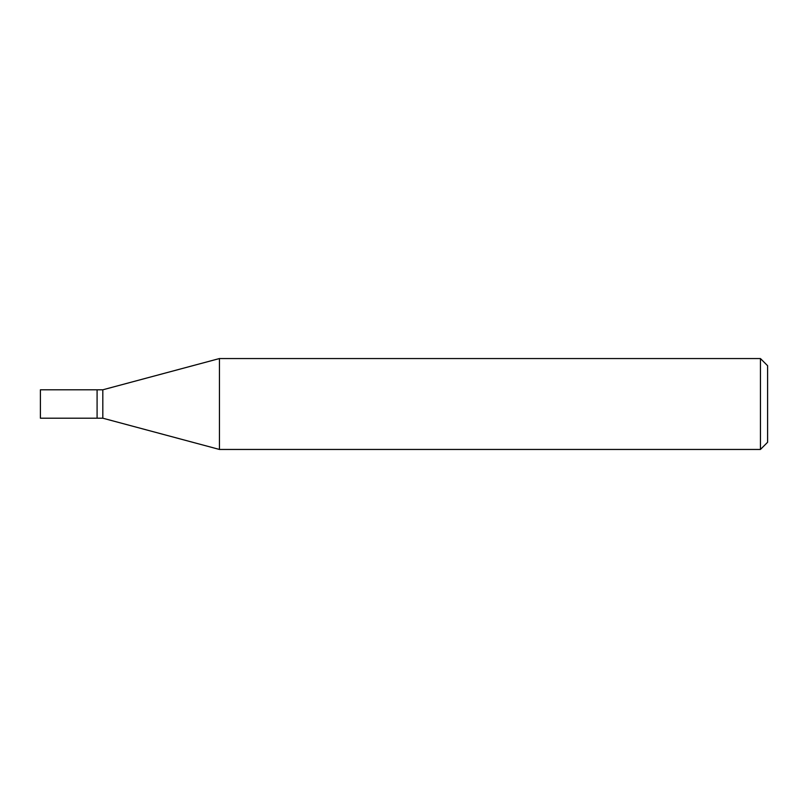 <?xml version="1.0" encoding="UTF-8"?>
<svg xmlns="http://www.w3.org/2000/svg" width="808" height="808" viewBox="0 0 808 808"><rect width="100%" height="100%" fill="white"/><g stroke="black" fill="none" stroke-linecap="round" stroke-linejoin="round"><path stroke-width="1.21" d="M97.091 389.799L40.4 389.799L40.4 418.201L97.091 418.201L97.091 389.799L97.091 418.201L102.818 418.201L102.818 389.799L97.091 389.799M102.818 389.799L219.443 358.55L219.443 449.45L102.818 418.201M219.443 449.45L760.439 449.45L760.439 358.55L219.443 358.55M760.439 358.55L767.6 365.711L767.6 442.289L760.439 449.45"/></g></svg>

